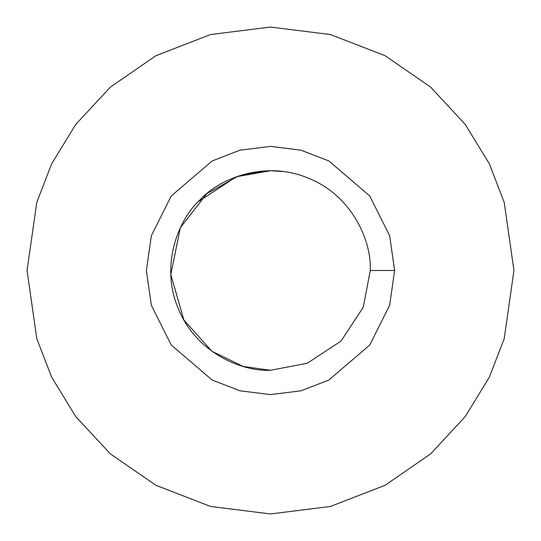 <?xml version="1.0" encoding="UTF-8"?>
<svg xmlns="http://www.w3.org/2000/svg" width="541" height="541" viewBox="0 0 541 541"><rect width="100%" height="100%" fill="white"/><g stroke="black" fill="none" stroke-linecap="round" stroke-linejoin="round"><path stroke-width="0.81" d="M27.05 270.5L36.788 338.666L51.666 377.178L75.74 416.57L110.425 453.919L155.936 485.311L210.571 506.457L270.5 513.95L330.429 506.457L385.064 485.311L430.575 453.919L465.26 416.57L489.335 377.178L504.212 338.666L513.95 270.5L504.212 202.334L489.335 163.822L465.26 124.43L430.575 87.081L385.064 55.689L330.429 34.543L270.5 27.05L210.571 34.543L155.936 55.689L110.425 87.081L75.74 124.43L51.666 163.822L36.788 202.334L27.05 270.5L36.788 202.334L51.666 163.822L75.74 124.43L110.425 87.081L155.936 55.689L210.571 34.543L270.5 27.05L330.429 34.543L385.064 55.689L430.575 87.081L465.26 124.43L489.335 163.822L504.212 202.334L513.95 270.5L504.212 338.666L489.335 377.178L465.26 416.57L430.575 453.919L385.064 485.311L330.429 506.457L270.5 513.95L210.571 506.457L155.936 485.311L110.425 453.919L75.74 416.57L51.666 377.178L36.788 338.666L27.05 270.5M394.619 270.5L389.655 305.252L369.794 344.969L328.908 380.019L301.053 390.798L270.5 394.619L239.947 390.798L212.092 380.019L171.206 344.969L151.345 305.252L146.381 270.5L151.345 235.748L171.206 196.031L212.092 160.981L239.947 150.202L270.5 146.381L301.053 150.202L328.908 160.981L369.794 196.031L389.655 235.748L394.619 270.5L389.655 235.748L369.794 196.031L328.908 160.981L301.053 150.202L270.5 146.381L239.947 150.202L212.092 160.981L171.206 196.031L151.345 235.748L146.381 270.5L151.345 305.252L171.206 344.969L212.092 380.019L239.947 390.798L270.5 394.619L301.053 390.798L328.908 380.019L369.794 344.969L389.655 305.252L394.619 270.5L370.274 270.5C371.762 240.711 351.765 195.538 308.681 178.32C266.044 160.035 219.957 177.833 199.947 199.947C177.833 219.957 160.035 266.044 178.32 308.681C195.538 351.765 240.711 371.762 270.5 370.274L307.227 363.268L341.053 341.053L363.268 307.227L370.274 270.5L363.268 307.227L341.053 341.053L307.227 363.268L270.5 370.274C240.711 371.762 195.538 351.765 178.32 308.681C160.035 266.044 177.833 219.957 199.947 199.947C219.957 177.833 266.044 160.035 308.681 178.32C351.765 195.538 371.762 240.711 370.274 270.5L394.619 270.5M266.436 170.807L238.236 176.089L206.838 193.678L180.342 227.754L170.807 274.483L183.818 319.907L211.91 351.265L243.173 366.46L270.5 370.274M198.249 201.692L236.349 176.751L270.5 170.726L283.139 171.531"/></g></svg>
